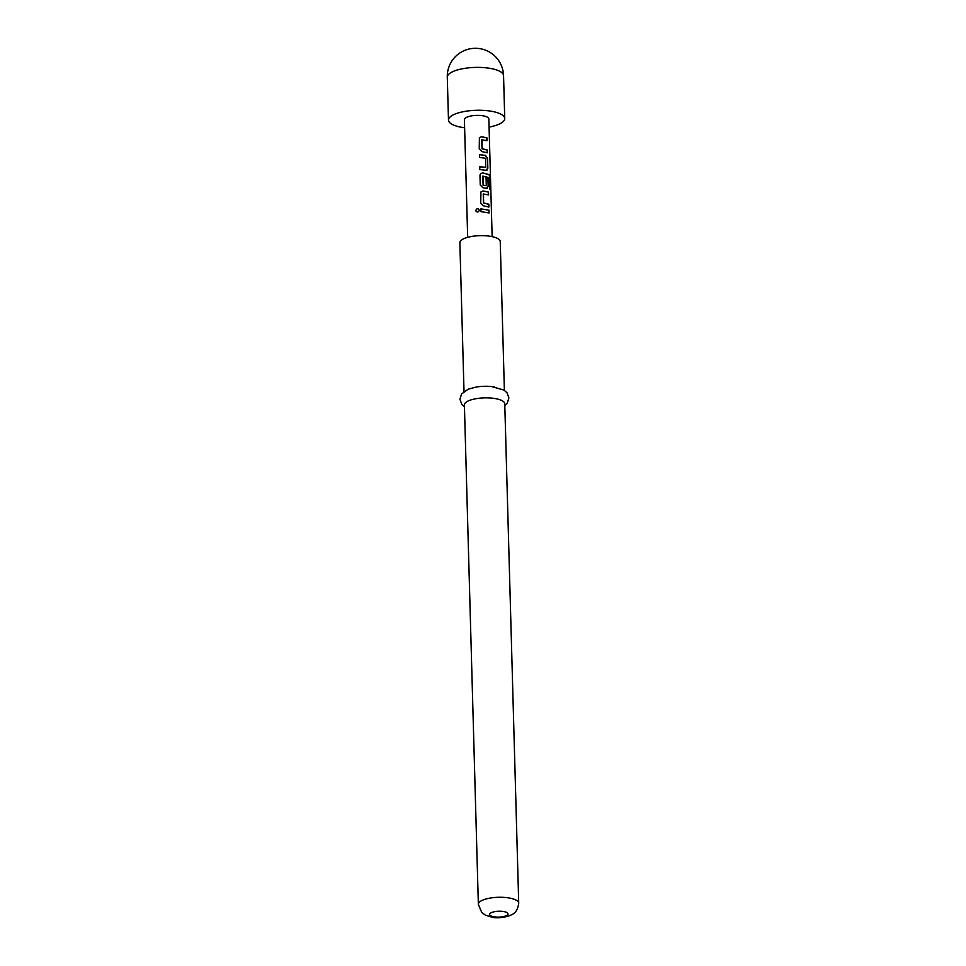 <?xml version="1.0" encoding="UTF-8"?>
<svg xmlns="http://www.w3.org/2000/svg" width="966" height="966" viewBox="0 0 966 966"><rect width="100%" height="100%" fill="white"/><g stroke="black" fill="none" stroke-linecap="round" stroke-linejoin="round"><path stroke-width="1.45" d="M479.353 210.322L479.353 210.25C478.194 212.484 476.987 212.568 475.755 210.503C476.866 208.173 478.073 208.088 479.353 210.25L479.353 210.359C478.085 208.173 476.914 208.258 475.827 210.576L476.141 211.445L475.827 210.576M481.998 139.527L482.07 148.679L487.323 150.02L487.407 152.797L481.974 151.626L479.233 148.885L479.402 137.727L481.551 136.701L486.985 137.872L487.069 140.662L481.732 139.768L481.986 148.752L487.13 150.068L487.202 152.857M479.39 137.752L481.466 136.786L486.792 137.933L486.864 140.71M479.704 166.852L485.777 167.275L485.524 158.291L479.474 157.41L479.39 154.632L485.596 155.357L487.564 158.545L487.83 168.277L486.019 170.282L479.812 169.557L479.728 166.768L485.777 167.275M479.365 154.705L485.596 155.357M483.012 175.981L483.181 185.412L486.296 185.665L486.067 177.756L488.12 178.384L488.337 186.353L486.526 188.358L482.976 187.778L480.247 185.037L479.969 175.305L480.416 173.88L482.469 172.926L489.267 174.677L490.233 178.082L490.559 189.759L489.581 188.889L489.182 177.647L482.843 176.15L483.085 185.134L486.296 185.665M485.922 177.816L487.927 178.432L488.144 186.414L486.357 188.418M483.519 193.755L483.592 202.908L488.844 204.249L488.917 207.026L483.483 205.855L480.742 203.114L480.911 191.956L483.06 190.93L488.506 192.101L488.579 194.891L483.241 193.997L483.495 202.981L488.639 204.297L488.724 207.086M480.899 191.98L482.976 191.002L488.506 192.101M480.875 208.934L489.001 210.177L489.086 212.967L480.983 211.639L480.911 208.861L489.001 210.177M464.61 127.766A28.147 9.02 -1.6 0 1 462.352 127.44A28.147 9.02 -1.6 0 1 448.49 120.086A28.147 9.02 -1.6 0 1 462.545 111.851A28.147 9.02 -1.6 0 1 490.885 111.175A28.147 9.02 -1.6 0 1 504.747 118.516A28.147 9.02 -1.6 0 1 489.074 127.077M464.018 391.484L459.864 242.695A20.189 6.472 -1.6 0 1 469.947 236.779A20.189 6.472 -1.6 0 1 490.281 236.296A20.189 6.472 -1.6 0 1 500.231 241.56L504.385 390.349M494.821 398.511A20.189 6.472 -1.6 0 1 504.759 403.788L518.718 903.186A20.189 6.472 -1.6 0 0 508.768 897.921A20.189 6.472 -1.6 0 0 488.434 898.404A20.189 6.472 -1.6 0 0 478.351 904.321L464.392 404.911A20.189 6.472 -1.6 0 1 474.487 398.994A20.189 6.472 -1.6 0 1 494.821 398.511M467.677 237.322L464.392 119.651A12.232 3.924 -1.6 0 1 470.502 116.065A12.232 3.924 -1.6 0 1 482.819 115.775A12.232 3.924 -1.6 0 1 488.844 118.963L492.141 236.646M486.997 170.173L486.019 170.282M480.416 173.88L482.565 172.854L489.267 174.677M487.504 188.249L486.526 188.358M464.453 406.758L461.784 404.295L459.949 399.248L461.567 393.995L468.256 389.153L476.588 386.968A20.189 6.472 -1.6 0 1 491.585 386.545A20.189 6.472 -1.6 0 1 494.495 386.931M488.808 210.238L488.893 213.015M488.301 192.162L488.385 194.939M489.05 174.713L490.233 178.082M489.991 178.094L490.317 189.783M485.439 155.417L487.371 158.605L487.83 168.277M487.637 168.338L485.862 170.342M504.747 118.516L503.552 75.65A28.147 9.02 178.4 0 0 489.69 68.296A28.147 9.02 178.4 0 0 461.35 68.972A28.147 9.02 178.4 0 0 447.282 77.22L448.49 120.086M503.479 911.53A9.177 2.934 -1.6 0 1 506.727 915.478A9.177 2.934 -1.6 0 1 494.169 916.831A9.177 2.934 -1.6 0 1 490.909 912.894A9.177 2.934 -1.6 0 1 503.479 911.53M504.82 405.635L507.319 403.039L508.889 397.895L507.005 392.751L503.938 390.071L491.585 386.545M478.351 904.321L481.672 912.315L485.282 915.08L492.105 917.277C496.319 918.207 501.74 917.833 508.382 916.166C512.197 914.271 517.16 913.981 518.718 903.186M503.552 75.65A28.147 28.147 0 0 0 474.632 48.3A28.147 28.147 0 0 0 447.282 77.22"/></g></svg>
